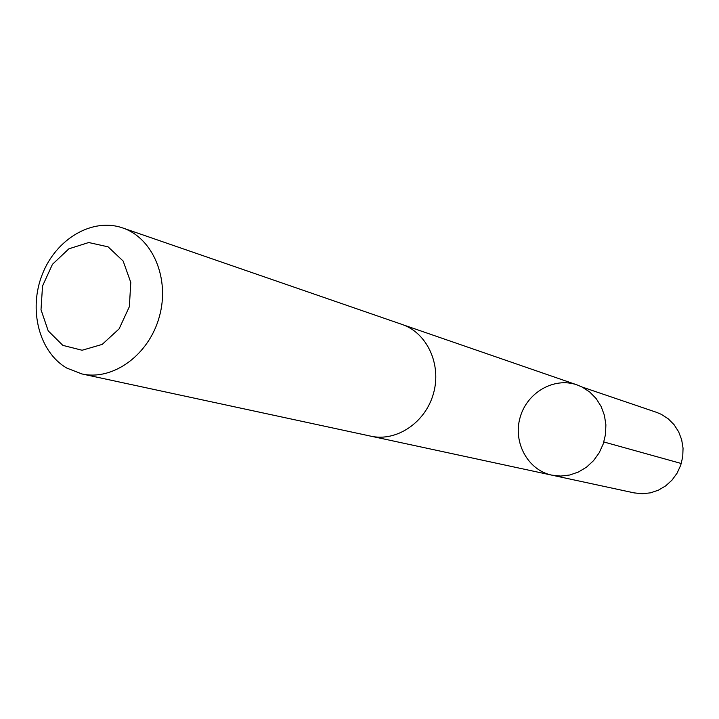 <?xml version="1.0" encoding="UTF-8"?>
<svg xmlns="http://www.w3.org/2000/svg" width="719" height="719" viewBox="0 0 719 719"><rect width="100%" height="100%" fill="white"/><g stroke="black" fill="none" stroke-linecap="round" stroke-linejoin="round"><path stroke-width="1.08" d="M582.129 387.038L589.706 391.99L596.123 398.533L601.093 406.415L604.4 415.294L605.892 424.785L605.488 434.483L603.223 443.965L599.179 452.808L593.543 460.645L586.551 467.125L578.525 471.979L569.808 474.998L560.784 476.068L551.832 475.151C527.899 470.181 512.872 442.536 520.062 417.622C526.829 392.592 553.998 376.738 577.042 384.89L582.129 387.038L589.706 391.99L596.123 398.533L601.093 406.415L604.4 415.294L605.892 424.785L605.488 434.483L603.223 443.965L599.179 452.808L593.543 460.645L586.551 467.125L578.525 471.979L569.808 474.998L560.784 476.068L551.832 475.151L634.194 492.901L642.337 493.746L650.533 492.83L658.433 490.16L665.695 485.864L672.013 480.112L677.091 473.147L680.713 465.265L682.735 456.826L683.05 448.171L681.657 439.695L678.619 431.751L674.071 424.686L668.221 418.809L661.309 414.342L656.681 412.391L582.129 387.038M81.876 373.934L370.86 436.181C396.591 441.969 425.531 422.511 433.485 393.446C441.745 364.461 427.077 332.825 402.074 324.449L122.652 227.932C92.481 217.372 56.199 238.78 42.376 274.182C28.221 309.449 39.015 352.094 66.849 368.101L81.876 373.934C112.964 380.98 148.86 355.015 159.303 316.863C170.133 278.819 152.895 238.016 122.652 227.932M62.823 345.363L82.083 350.252L102.197 344.401L119.12 328.853L129.357 306.689L130.786 282.441L123.156 261.06L108.093 246.851L88.716 242.528L68.88 248.81L52.451 264.322L42.529 286.009L41.01 309.709L48.209 330.866L62.823 345.363M603.861 441.978L681.288 463.503M371.939 436.397L551.832 475.151M403.107 324.817L577.042 384.89"/></g></svg>
